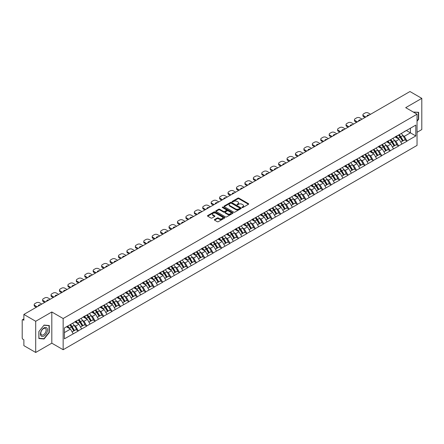 <?xml version="1.0" encoding="UTF-8"?>
<svg xmlns="http://www.w3.org/2000/svg" width="444" height="444" viewBox="0 0 444 444"><rect width="100%" height="100%" fill="white"/><g stroke="black" fill="none" stroke-linecap="round" stroke-linejoin="round"><path stroke-width="0.67" d="M242.085 207.537A0.527 0.305 0 0 0 242.829 207.537L248.462 204.284A0.749 0.433 0 0 0 248.684 203.974A0.749 0.433 0 0 0 248.462 203.668L238.916 198.157A0.749 0.433 0 0 0 237.856 198.157L232.223 201.41A0.527 0.305 0 0 0 232.967 201.842L233.694 201.421A2.398 1.388 0 0 1 237.09 201.421L237.884 201.876A2.398 1.388 0 0 1 238.589 202.858A2.398 1.388 0 0 1 237.884 203.84L237.157 204.257A0.527 0.305 0 0 0 237.895 204.69L238.628 204.268A2.398 1.388 0 0 1 242.019 204.268L242.818 204.728A2.398 1.388 0 0 1 243.517 205.705A2.398 1.388 0 0 1 242.818 206.688L242.085 207.104A0.527 0.305 0 0 0 242.085 207.537L242.085 207.104M214.574 219.53A0.749 0.433 0 0 0 214.358 219.836A0.749 0.433 0 0 0 214.574 220.141L217.255 221.689A0.749 0.433 0 0 0 218.315 221.689L224.575 218.076A0.749 0.433 0 0 0 224.792 217.771A0.749 0.433 0 0 0 224.575 217.466L215.029 211.954A0.749 0.433 0 0 0 213.964 211.954L207.709 215.562A0.749 0.433 0 0 0 207.487 215.873A0.749 0.433 0 0 0 207.709 216.178L210.944 218.043A0.749 0.433 0 0 0 212.004 218.043L214.68 216.5A0.749 0.433 0 0 0 214.902 216.195A0.749 0.433 0 0 0 214.68 215.884L213.076 214.963A2.004 1.16 0 0 1 212.493 214.141A2.004 1.16 0 0 1 213.731 213.07A2.004 1.16 0 0 1 215.917 213.32L222.2 216.95A2.004 1.16 0 0 1 222.788 217.771A2.004 1.16 0 0 1 221.55 218.842A2.004 1.16 0 0 1 219.364 218.587L218.315 217.982A0.749 0.433 0 0 0 217.255 217.982L214.574 219.53L214.574 220.141M51.809 311.977L35.709 321.273L23.876 314.441L409.967 91.531L421.8 98.363L405.699 107.659L417.044 114.213L63.153 318.526L51.809 311.977L51.809 343.173L63.153 349.722L63.153 318.526M233.749 212.165A0.749 0.433 0 0 0 234.809 212.165L241.064 208.552A0.749 0.433 0 0 0 241.286 208.247A0.749 0.433 0 0 0 241.064 207.942L231.518 202.431A0.749 0.433 0 0 0 230.458 202.431L224.203 206.044A0.749 0.433 0 0 0 223.981 206.349A0.749 0.433 0 0 0 224.203 206.654L233.749 212.165M222.583 207.648A0.527 0.305 0 0 1 223.116 207.72L232.811 213.32L226.562 216.927A0.749 0.433 0 0 1 225.502 216.927L215.956 211.416L215.956 210.806A0.749 0.433 0 0 0 215.734 211.111A0.749 0.433 0 0 0 215.956 211.416M215.956 210.806L218.631 209.257A0.749 0.433 0 0 1 219.691 209.257L223.565 211.494A0.749 0.433 0 0 0 224.625 211.494L226.401 210.467A0.749 0.433 0 0 0 226.623 210.162A0.749 0.433 0 0 0 226.401 209.857L222.372 207.526A0.527 0.305 0 0 1 223.116 207.098L232.817 212.704A0.749 0.433 0 0 1 233.039 213.009A0.749 0.433 0 0 1 232.817 213.314L232.817 212.704M63.153 349.722L417.044 145.404L417.044 114.213M69.78 324.869A5.117 2.958 -120 0 1 71.534 326.917L73.92 330.858L76.002 329.659L78.311 330.991L75.608 326.124L74.109 325.258M78.311 330.991L64.397 338.833L64.397 327.977L415.8 125.097L415.8 135.953L407.02 141.02L404.323 136.341L402.825 135.481M398.496 135.087A5.117 2.958 -120 0 1 400.249 137.141L402.636 141.075L404.717 139.877L407.02 141.02M407.02 141.209L398.595 145.887L395.893 141.209L394.394 140.343M390.071 139.954A5.117 2.958 -120 0 1 391.819 142.002L394.205 145.943L396.287 144.744L398.595 145.887M398.595 146.076L390.165 150.755L387.462 146.076L385.969 145.21M381.64 144.822A5.117 2.958 -120 0 1 383.394 146.87L385.781 150.81L387.856 149.611L390.165 150.755M390.165 150.943L381.74 155.622L379.037 150.943L377.539 150.078M373.21 149.689A5.117 2.958 -120 0 1 374.964 151.737L377.35 155.678L379.431 154.473L381.74 155.622M381.74 155.805L373.31 160.484L370.607 155.805L369.108 154.945M364.785 154.556A5.117 2.958 -120 0 1 366.533 156.604L368.92 160.545L371.001 159.341L373.31 160.484M373.31 160.673L364.879 165.351L362.176 160.673L360.683 159.812M356.354 159.418A5.117 2.958 -120 0 1 358.108 161.472L360.495 165.407L362.57 164.208L364.879 165.351M364.879 165.54L356.454 170.219L353.751 165.54L352.253 164.674M347.924 164.286A5.117 2.958 -120 0 1 349.678 166.334L352.064 170.274L354.146 169.075L356.454 170.219M356.454 170.407L348.024 175.086L345.321 170.407L343.823 169.541M339.499 169.153A5.117 2.958 -120 0 1 341.247 171.201L343.634 175.141L345.715 173.943L348.024 175.086M348.024 175.275L339.593 179.953L336.891 175.275L335.398 174.409M331.069 174.02A5.117 2.958 -120 0 1 332.822 176.068L335.209 180.009L337.285 178.804L339.593 179.953M339.593 180.136L331.169 184.815L328.466 180.136L326.967 179.276M322.638 178.882A5.117 2.958 -120 0 1 324.392 180.936L326.778 184.871L328.86 183.672L331.169 184.815M331.169 185.004L322.738 189.682L320.035 185.004L318.537 184.138M314.213 183.749A5.117 2.958 -120 0 1 315.962 185.797L318.348 189.738L320.429 188.539L322.738 189.682M322.738 189.871L314.308 194.55L311.605 189.871L310.112 189.005M305.783 188.617A5.117 2.958 -120 0 1 307.537 190.665L309.923 194.605L311.999 193.406L314.308 194.55M314.308 194.738L305.883 199.417L303.18 194.738L301.681 193.873M297.352 193.484A5.117 2.958 -120 0 1 299.106 195.532L301.493 199.473L303.574 198.268L305.883 199.417M305.883 199.606L297.452 204.284L294.749 199.606L293.256 198.74M288.927 198.351A5.117 2.958 -120 0 1 290.676 200.399L293.062 204.34L295.143 203.136L297.452 204.284M297.452 204.468L289.022 209.146L286.325 204.468L284.826 203.607M280.497 203.213A5.117 2.958 -120 0 1 282.251 205.267L284.637 209.202L286.713 208.003L289.022 209.146M289.022 209.335L280.597 214.014L277.894 209.335L276.396 208.469M272.067 208.081A5.117 2.958 -120 0 1 273.82 210.129L276.207 214.069L278.288 212.87L280.597 214.014M280.597 214.202L272.166 218.881L269.464 214.202L267.971 213.336M263.642 212.948A5.117 2.958 -120 0 1 265.39 214.996L267.776 218.936L269.858 217.738L272.166 218.881M272.166 219.07L263.736 223.748L261.039 219.07L259.54 218.204M255.211 217.815A5.117 2.958 -120 0 1 256.965 219.863L259.352 223.804L261.427 222.599L263.736 223.748M263.736 223.931L255.311 228.616L252.608 223.931L251.11 223.071M246.781 222.683A5.117 2.958 -120 0 1 248.535 224.731L250.921 228.671L253.002 227.467L255.311 228.616M255.311 228.799L246.881 233.477L244.178 228.799L242.685 227.939M238.356 227.544A5.117 2.958 -120 0 1 240.104 229.598L242.491 233.533L244.572 232.334L246.881 233.477M246.881 233.666L238.45 238.345L235.753 233.666L234.254 232.8M229.925 232.412A5.117 2.958 -120 0 1 231.679 234.46L234.066 238.4L236.141 237.201L238.45 238.345M238.45 238.533L230.025 243.212L227.322 238.533L225.824 237.668M221.495 237.279A5.117 2.958 -120 0 1 223.249 239.327L225.635 243.268L227.717 242.069L230.025 243.212M230.025 243.401L221.595 248.079L218.892 243.401L217.399 242.535M213.07 242.147A5.117 2.958 -120 0 1 214.818 244.194L217.205 248.135L219.286 246.931L221.595 248.079M221.595 248.263L213.164 252.941L210.467 248.263L208.969 247.402M204.64 247.014A5.117 2.958 -120 0 1 206.393 249.062L208.78 253.002L210.861 251.798L213.164 252.941M213.164 253.13L204.739 257.809L202.037 253.13L200.538 252.27M196.209 251.876A5.117 2.958 -120 0 1 197.963 253.929L200.349 257.864L202.431 256.665L204.739 257.809M204.739 257.997L196.309 262.676L193.606 257.997L192.113 257.132M187.784 256.743A5.117 2.958 -120 0 1 189.533 258.791L191.919 262.731L194 261.533L196.309 262.676M196.309 262.865L187.879 267.543L185.181 262.865L183.683 261.999M179.354 261.61A5.117 2.958 -120 0 1 181.108 263.658L183.494 267.599L185.575 266.4L187.879 267.543M187.879 267.732L179.454 272.411L176.751 267.732L175.252 266.866M170.923 266.478A5.117 2.958 -120 0 1 172.677 268.526L175.064 272.466L177.145 271.262L179.454 272.411M179.454 272.594L171.023 277.272L168.32 272.594L166.827 271.734M162.498 271.339A5.117 2.958 -120 0 1 164.252 273.393L166.633 277.328L168.714 276.129L171.023 277.272M171.023 277.461L162.593 282.14L159.896 277.461L158.397 276.595M154.068 276.207A5.117 2.958 -120 0 1 155.822 278.255L158.208 282.195L160.29 280.997L162.593 282.14M162.593 282.329L154.168 287.007L151.465 282.329L149.967 281.463M145.638 281.074A5.117 2.958 -120 0 1 147.391 283.122L149.778 287.063L151.859 285.864L154.168 287.007M154.168 287.196L145.737 291.875L143.035 287.196L141.542 286.33M137.213 285.942A5.117 2.958 -120 0 1 138.966 287.99L141.347 291.93L143.429 290.726L145.737 291.875M145.737 292.063L137.307 296.742L134.61 292.063L133.111 291.197M128.782 290.809A5.117 2.958 -120 0 1 130.536 292.857L132.923 296.797L135.004 295.593L137.307 296.742M137.307 296.925L128.882 301.604L126.179 296.925L124.681 296.065M120.352 295.671A5.117 2.958 -120 0 1 122.106 297.724L124.492 301.659L126.573 300.46L128.882 301.604M128.882 301.792L120.452 306.471L117.749 301.792L116.256 300.927M111.927 300.538A5.117 2.958 -120 0 1 113.681 302.586L116.062 306.526L118.143 305.328L120.452 306.471M120.452 306.66L112.021 311.338L109.324 306.66L107.825 305.794M103.496 305.405A5.117 2.958 -120 0 1 105.25 307.453L107.637 311.394L109.718 310.195L112.021 311.338M112.021 311.527L103.596 316.206L100.893 311.527L99.395 310.661M95.066 310.273A5.117 2.958 -120 0 1 96.82 312.321L99.206 316.261L101.288 315.057L103.596 316.206M103.596 316.389L95.166 321.073L92.463 316.389L90.97 315.529M86.641 315.14A5.117 2.958 -120 0 1 88.395 317.188L90.776 321.129L92.857 319.924L95.166 321.073M95.166 321.256L86.735 325.935L84.038 321.256L82.54 320.396M78.211 320.002A5.117 2.958 -120 0 1 79.964 322.055L82.351 325.99L84.432 324.792L86.735 325.935M86.735 326.124L78.311 330.802M75.447 321.412L78.311 319.946M75.608 326.124L78.904 324.22L74.742 321.817M81.607 328.899L78.904 324.22M83.872 316.55L86.735 315.079M84.038 321.256L87.335 319.353L83.172 316.955M90.032 324.031L87.335 319.353M92.302 311.682L95.166 310.217M92.463 316.389L95.76 314.491L91.603 312.088M98.463 319.169L95.76 314.491M100.733 306.815L103.596 305.35M100.893 311.527L104.19 309.623L100.028 307.22M106.893 314.302L104.19 309.623M109.157 301.948L112.021 300.483M109.324 306.66L112.621 304.756L108.458 302.353M115.318 309.435L112.621 304.756M117.588 297.08L120.452 295.615M117.749 301.792L121.046 299.889L116.889 297.486M123.748 304.567L121.046 299.889M126.018 292.219L128.882 290.748M126.179 296.925L129.476 295.021L125.313 292.624M132.179 299.706L129.476 295.021M134.443 287.351L137.307 285.886M134.61 292.063L137.901 290.16L133.744 287.756M140.604 294.838L137.901 290.16M142.874 282.484L145.737 281.019M143.035 287.196L146.331 285.292L142.174 282.889M149.034 289.971L146.331 285.292M151.304 277.617L154.168 276.151M151.465 282.329L154.762 280.425L150.599 278.022M157.465 285.104L154.762 280.425M159.729 272.749L162.593 271.284M159.896 277.461L163.187 275.558L159.03 273.16M165.889 280.236L163.187 275.558M168.159 267.887L171.023 266.422M168.32 272.594L171.617 270.696L167.46 268.293M174.32 275.374L171.617 270.696M176.59 263.02L179.454 261.555M176.751 267.732L180.048 265.828L175.885 263.425M182.75 270.507L180.048 265.828M185.015 258.153L187.879 256.688M185.181 262.865L188.472 260.961L184.316 258.558M191.175 265.64L188.472 260.961M193.445 253.285L196.309 251.82M193.606 257.997L196.903 256.094L192.74 253.691M199.606 260.772L196.903 256.094M201.876 248.424L204.739 246.953M202.037 253.13L205.333 251.226L201.171 248.829M208.036 255.905L205.333 251.226M210.301 243.556L213.164 242.091M210.467 248.263L213.758 246.365L209.601 243.961M216.461 251.043L213.758 246.365M218.731 238.689L221.595 237.224M218.892 243.401L222.189 241.497L218.026 239.094M224.892 246.176L222.189 241.497M227.162 233.822L230.025 232.356M227.322 238.533L230.619 236.63L226.457 234.227M233.316 241.308L230.619 236.63M235.586 228.954L238.45 227.489M235.753 233.666L239.044 231.762L234.887 229.359M241.747 236.441L239.044 231.762M244.017 224.092L246.881 222.622M244.178 228.799L247.475 226.895L243.312 224.498M250.177 231.574L247.475 226.895M252.447 219.225L255.311 217.76M252.608 223.931L255.905 222.033L251.742 219.63M258.602 226.712L255.905 222.033M260.872 214.358L263.736 212.892M261.039 219.07L264.33 217.166L260.173 214.763M267.033 221.845L264.33 217.166M269.303 209.49L272.166 208.025M269.464 214.202L272.76 212.299L268.598 209.895M275.463 216.977L272.76 212.299M277.733 204.623L280.597 203.158M277.894 209.335L281.191 207.431L277.028 205.028M283.888 212.11L281.191 207.431M286.158 199.761L289.022 198.29M286.325 204.468L289.616 202.564L285.459 200.166M292.319 207.248L289.616 202.564M294.588 194.894L297.452 193.429M294.749 199.606L298.046 197.702L293.884 195.299M300.749 202.381L298.046 197.702M303.019 190.026L305.883 188.561M303.18 194.738L306.477 192.835L302.314 190.432M309.174 197.513L306.477 192.835M311.444 185.159L314.308 183.694M311.605 189.871L314.901 187.967L310.745 185.564M317.604 192.646L314.901 187.967M319.874 180.292L322.738 178.827M320.035 185.004L323.332 183.1L319.169 180.702M326.035 187.779L323.332 183.1M328.305 175.43L331.169 173.959M328.466 180.136L331.762 178.238L327.6 175.835M334.46 182.917L331.762 178.238M336.73 170.563L339.593 169.097M336.891 175.275L340.187 173.371L336.03 170.968M342.89 178.05L340.187 173.371M345.16 165.695L348.024 164.23M345.321 170.407L348.618 168.504L344.455 166.1M351.321 173.182L348.618 168.504M353.591 160.828L356.454 159.363M353.751 165.54L357.048 163.636L352.886 161.233M359.745 168.315L357.048 163.636M362.015 155.966L364.879 154.495M362.176 160.673L365.473 158.769L361.316 156.371M368.176 163.448L365.473 158.769M370.446 151.099L373.31 149.634M370.607 155.805L373.904 153.907L369.741 151.504M376.606 158.586L373.904 153.907M378.876 146.231L381.74 144.766M379.037 150.943L382.334 149.04L378.171 146.637M385.031 153.718L382.334 149.04M387.301 141.364L390.165 139.899M387.462 146.076L390.759 144.172L386.602 141.769M393.462 148.851L390.759 144.172M395.732 136.497L398.595 135.032M395.893 141.209L399.189 139.305L395.027 136.902M401.892 143.984L399.189 139.305M404.162 131.635L407.02 130.164M404.323 136.341L410.4 132.834L410.4 128.216L415.8 125.097M406.404 130.525L415.8 135.953M417.044 132.301L421.8 129.559L421.8 98.363M35.709 321.273L35.709 352.469L23.876 345.637L23.876 339.804L23.01 339.305A1.149 0.66 -120 0 1 22.2 337.901L22.2 320.246A1.149 0.66 -120 0 1 22.439 319.719A1.149 0.66 -120 0 1 23.01 319.774L23.876 320.274L23.876 314.441M35.709 352.469L51.809 343.173M64.397 332.595L70.474 329.087L66.478 326.778M73.177 333.766L70.474 329.087M417.044 121.245L418.642 119.264L418.642 112.31L413.275 112.032L418.37 112.449L418.37 119.186L417.044 120.835M49.295 325.546L44.084 325.086L38.867 331.568L38.867 338.522L44.084 338.988L49.295 332.501L49.295 325.546M242.296 207.609L242.818 207.309A2.398 1.388 0 0 0 243.517 206.327L243.517 205.705M238.589 202.858L238.589 203.48A2.398 1.388 0 0 1 237.884 204.462L237.362 204.762M248.457 204.29L238.916 198.784A0.749 0.433 0 0 0 237.856 198.784L232.434 201.915M241.059 208.558L231.518 203.052A0.749 0.433 0 0 0 230.458 203.052L224.209 206.66M239.738 208.464A0.527 0.305 0 0 0 239.738 208.031L231.363 203.197A0.527 0.305 0 0 0 230.619 203.197L229.848 203.641A2.398 1.388 0 0 0 229.148 204.617A2.398 1.388 0 0 0 229.848 205.6L235.575 208.908A2.398 1.388 0 0 0 238.972 208.908L239.738 208.464L239.738 209.085A0.527 0.305 0 0 0 239.893 208.869L239.893 208.247M229.148 204.617L229.148 205.245A2.398 1.388 0 0 0 229.848 206.221L229.848 205.6M239.738 209.085L238.972 209.529A2.398 1.388 0 0 1 235.575 209.529L229.848 206.221M215.967 211.422L218.631 209.879L218.631 209.257M226.623 210.162L226.623 210.783A0.749 0.433 0 0 1 226.401 211.089L224.625 212.115A0.749 0.433 0 0 1 223.565 212.115L219.691 209.879A0.749 0.433 0 0 0 218.631 209.879M227.583 213.814A2.004 1.16 0 0 0 229.77 214.064A2.004 1.16 0 0 0 231.008 212.992A2.004 1.16 0 0 0 230.419 212.177L228.205 210.894A0.749 0.433 0 0 0 227.145 210.894L225.369 211.921A0.749 0.433 0 0 0 225.147 212.226A0.749 0.433 0 0 0 225.369 212.532L227.583 213.814L227.583 214.435A2.004 1.16 0 0 0 229.77 214.685A2.004 1.16 0 0 0 231.008 213.614L231.008 212.992M225.147 212.226L225.147 212.854A0.749 0.433 0 0 0 225.369 213.159L225.369 212.532M227.583 214.435L225.369 213.159M222.788 217.771L222.788 218.393A2.004 1.16 0 0 1 221.55 219.464A2.004 1.16 0 0 1 219.364 219.214L218.315 218.609A0.749 0.433 0 0 0 217.255 218.609L214.585 220.146M212.493 214.141L212.493 214.763A2.004 1.16 0 0 0 213.076 215.584L213.076 214.963M214.68 215.884L214.68 216.5L213.076 215.584M224.564 218.082L215.029 212.576A0.749 0.433 0 0 0 213.964 212.576L207.72 216.184L207.709 215.562M43.529 338.667L44.084 338.988M370.524 114.302L368.281 113.009A2.292 1.321 0 0 0 365.04 113.009L363.586 113.853A2.292 1.321 0 0 0 362.915 114.791A2.292 1.321 0 0 0 363.586 115.723L363.586 116.661L365.012 117.488M363.586 116.661A2.292 1.321 180 0 1 362.915 115.723L362.915 114.791M363.586 115.723L365.828 117.016M367.083 116.289A1.798 1.038 180 0 1 367.027 116.034A1.798 1.038 180 0 1 369.269 115.029M401.237 133.505A6.266 3.619 60 0 1 402.88 135.57L400.799 136.769A6.266 3.619 -120 0 0 399.162 134.704M400.799 136.769L403.185 140.709L405.267 139.51L402.88 135.57M402.636 141.075L403.185 140.709M404.717 139.877L405.267 139.51M395.576 136.585A5.117 2.958 60 0 1 396.992 138.034M396.375 136.314A6.266 3.619 60 0 1 398.018 138.378L398.251 138.767M400.815 142.124L402.486 141.114L400.1 137.179A6.266 3.619 -120 0 0 398.457 135.115M402.486 141.114L400.799 142.091M362.099 119.17L359.856 117.876A2.292 1.321 0 0 0 356.615 117.876L355.156 118.72A2.292 1.321 0 0 0 354.484 119.652A2.292 1.321 0 0 0 355.156 120.59L355.156 121.528L356.588 122.35M355.156 121.528A2.292 1.321 180 0 1 354.484 120.59L354.484 119.652M355.156 120.59L357.398 121.884M358.658 121.157A1.798 1.038 180 0 1 358.602 120.901A1.798 1.038 180 0 1 360.839 119.897M392.812 138.373A6.266 3.619 60 0 1 394.455 140.437L392.374 141.636A6.266 3.619 -120 0 0 390.731 139.571M392.374 141.636L394.76 145.577L396.836 144.378L394.455 140.437M394.205 145.943L394.76 145.577M396.287 144.744L396.836 144.378M387.146 141.453A5.117 2.958 60 0 1 388.561 142.901M387.951 141.181A6.266 3.619 60 0 1 389.588 143.246L389.826 143.634M392.391 146.992L394.056 145.982L391.669 142.041A6.266 3.619 -120 0 0 390.026 139.977M394.056 145.982L392.368 146.958M353.668 124.037L351.426 122.744A2.292 1.321 0 0 0 348.185 122.744L346.725 123.582A2.292 1.321 0 0 0 346.054 124.52A2.292 1.321 0 0 0 346.725 125.458L346.725 126.39L348.157 127.217M346.725 126.39A2.292 1.321 180 0 1 346.054 125.458L346.054 124.52M346.725 125.458L348.967 126.751M350.227 126.024A1.798 1.038 180 0 1 350.172 125.769A1.798 1.038 180 0 1 352.408 124.764M384.382 143.24A6.266 3.619 60 0 1 386.025 145.305L383.943 146.503A6.266 3.619 -120 0 0 382.301 144.439M383.943 146.503L386.33 150.444L388.411 149.239L386.025 145.305M385.781 150.81L386.33 150.444M387.856 149.611L388.411 149.239M378.721 146.32A5.117 2.958 60 0 1 380.131 147.769M379.52 146.043A6.266 3.619 60 0 1 381.163 148.113L381.396 148.501M383.96 151.859L385.625 150.849L383.244 146.909A6.266 3.619 -120 0 0 381.601 144.844M385.625 150.849L383.938 151.826M345.238 128.904L343.001 127.611A2.292 1.321 0 0 0 339.754 127.611L338.3 128.449A2.292 1.321 0 0 0 337.629 129.387A2.292 1.321 0 0 0 338.3 130.325L338.3 131.258L339.732 132.084M338.3 131.258A2.292 1.321 180 0 1 337.629 130.325L337.629 129.387M338.3 130.325L340.542 131.618M341.797 130.891A1.798 1.038 180 0 1 341.741 130.636A1.798 1.038 180 0 1 343.983 129.631M375.951 148.102A6.266 3.619 60 0 1 377.594 150.166L375.513 151.371A6.266 3.619 -120 0 0 373.876 149.306M375.513 151.371L377.9 155.311L379.981 154.107L377.594 150.166M377.35 155.678L377.9 155.311M379.431 154.473L379.981 154.107M370.29 151.188A5.117 2.958 60 0 1 371.706 152.636M371.09 150.91A6.266 3.619 60 0 1 372.732 152.975L372.966 153.363M375.53 156.726L377.2 155.716L374.814 151.776A6.266 3.619 -120 0 0 373.171 149.711M377.2 155.716L375.513 156.688M336.813 133.772L334.571 132.473A2.292 1.321 0 0 0 331.329 132.473L329.87 133.317A2.292 1.321 0 0 0 329.198 134.255A2.292 1.321 0 0 0 329.87 135.187L329.87 136.125L331.302 136.952M329.87 136.125A2.292 1.321 180 0 1 329.198 135.187L329.198 134.255M329.87 135.187L332.112 136.486M333.372 135.759A1.798 1.038 180 0 1 333.316 135.503A1.798 1.038 180 0 1 335.553 134.493M367.527 152.969A6.266 3.619 60 0 1 369.169 155.034L367.088 156.238A6.266 3.619 -120 0 0 365.445 154.173M367.088 156.238L369.475 160.173L371.55 158.974L369.169 155.034M368.92 160.545L369.475 160.173M371.001 159.341L371.55 158.974M361.86 156.055A5.117 2.958 60 0 1 363.275 157.503M362.665 155.777A6.266 3.619 60 0 1 364.302 157.842L364.541 158.231M367.105 161.594L368.77 160.584L366.383 156.643A6.266 3.619 -120 0 0 364.74 154.579M368.77 160.584L367.083 161.555M328.382 138.633L326.14 137.34A2.292 1.321 0 0 0 322.899 137.34L321.439 138.184A2.292 1.321 0 0 0 320.768 139.116A2.292 1.321 0 0 0 321.439 140.054L321.439 140.992L322.871 141.819M321.439 140.992A2.292 1.321 180 0 1 320.768 140.054L320.768 139.116M321.439 140.054L323.682 141.347M324.941 140.62A1.798 1.038 180 0 1 324.886 140.365A1.798 1.038 180 0 1 327.123 139.361M359.096 157.836A6.266 3.619 60 0 1 360.739 159.901L358.658 161.1A6.266 3.619 -120 0 0 357.015 159.035M358.658 161.1L361.044 165.04L363.125 163.842L360.739 159.901M360.495 165.407L361.044 165.04M362.57 164.208L363.125 163.842M353.435 160.917A5.117 2.958 60 0 1 354.845 162.365M354.234 160.645A6.266 3.619 60 0 1 355.877 162.709L356.11 163.098M358.674 166.456L360.339 165.446L357.958 161.511A6.266 3.619 -120 0 0 356.316 159.44M360.339 165.446L358.652 166.422M418.037 112.254L418.37 112.449M40.931 335.758A4.967 2.869 120 0 0 45.732 334.471A4.967 2.869 120 0 0 47.014 328.188A4.967 2.869 120 0 0 42.219 329.476A4.967 2.869 120 0 0 40.931 335.758M41.181 334.554A3.763 2.17 120 0 0 41.603 334.943A3.763 2.17 120 0 0 45.099 333.189A3.763 2.17 120 0 0 45.782 328.826A3.763 2.17 120 0 0 45.36 328.432A3.763 2.17 120 0 0 41.864 330.186A3.763 2.17 120 0 0 41.181 334.554M43.973 325.236L49.023 325.691L49.023 332.423L43.973 338.711L38.922 338.256L38.922 331.524L43.962 325.23M48.69 325.496L49.023 325.691M319.958 143.501L317.715 142.208A2.292 1.321 0 0 0 314.469 142.208L313.014 143.051A2.292 1.321 0 0 0 312.343 143.984A2.292 1.321 0 0 0 313.014 144.922L313.014 145.854L314.446 146.681M313.014 145.854A2.292 1.321 180 0 1 312.343 144.922L312.343 143.984M313.014 144.922L315.257 146.215M316.511 145.488A1.798 1.038 180 0 1 316.455 145.232A1.798 1.038 180 0 1 318.698 144.228M350.666 162.704A6.266 3.619 60 0 1 352.308 164.768L350.227 165.967A6.266 3.619 -120 0 0 348.59 163.903M350.227 165.967L352.614 169.908L354.695 168.709L352.308 164.768M352.064 170.274L352.614 169.908M354.146 169.075L354.695 168.709M345.005 165.784A5.117 2.958 60 0 1 346.42 167.233M345.804 165.512A6.266 3.619 60 0 1 347.447 167.577L347.68 167.965M350.244 171.323L351.914 170.313L349.528 166.372A6.266 3.619 -120 0 0 347.885 164.308M351.914 170.313L350.227 171.29M311.527 148.368L309.285 147.075A2.292 1.321 0 0 0 306.044 147.075L304.584 147.913A2.292 1.321 0 0 0 303.912 148.851A2.292 1.321 0 0 0 304.584 149.789L304.584 150.721L306.016 151.548M304.584 150.721A2.292 1.321 180 0 1 303.912 149.789L303.912 148.851M304.584 149.789L306.826 151.082M308.086 150.355A1.798 1.038 180 0 1 308.031 150.1A1.798 1.038 180 0 1 310.267 149.095M342.241 167.571A6.266 3.619 60 0 1 343.884 169.636L341.802 170.835A6.266 3.619 -120 0 0 340.16 168.77M341.802 170.835L344.189 174.775L346.264 173.571L343.884 169.636M343.634 175.141L344.189 174.775M345.715 173.943L346.264 173.571M336.574 170.651A5.117 2.958 60 0 1 337.989 172.1M337.379 170.374A6.266 3.619 60 0 1 339.016 172.439L339.255 172.827M341.819 176.19L343.484 175.18L341.097 171.24A6.266 3.619 -120 0 0 339.455 169.175M343.484 175.18L341.797 176.151M303.097 153.236L300.854 151.937A2.292 1.321 0 0 0 297.613 151.937L296.154 152.78A2.292 1.321 0 0 0 295.482 153.718A2.292 1.321 0 0 0 296.154 154.651L296.154 155.589L297.585 156.416M296.154 155.589A2.292 1.321 180 0 1 295.482 154.651L295.482 153.718M296.154 154.651L298.396 155.949M299.656 155.222A1.798 1.038 180 0 1 299.6 154.967A1.798 1.038 180 0 1 301.837 153.963M333.81 172.433A6.266 3.619 60 0 1 335.453 174.498L333.372 175.702A6.266 3.619 -120 0 0 331.729 173.637M333.372 175.702L335.758 179.642L337.84 178.438L335.453 174.498M335.209 180.009L335.758 179.642M337.285 178.804L337.84 178.438M328.149 175.519A5.117 2.958 60 0 1 329.559 176.967M328.949 175.241A6.266 3.619 60 0 1 330.591 177.306L330.824 177.694M333.389 181.058L335.054 180.048L332.673 176.107A6.266 3.619 -120 0 0 331.03 174.042M335.054 180.048L333.366 181.019M294.672 158.097L292.43 156.804A2.292 1.321 0 0 0 289.183 156.804L287.729 157.648A2.292 1.321 0 0 0 287.057 158.586A2.292 1.321 0 0 0 287.729 159.518L287.729 160.456L289.161 161.283M287.729 160.456A2.292 1.321 180 0 1 287.057 159.518L287.057 158.586M287.729 159.518L289.971 160.811M291.225 160.09A1.798 1.038 180 0 1 291.17 159.829A1.798 1.038 180 0 1 293.412 158.824M325.38 177.3A6.266 3.619 60 0 1 327.023 179.365L324.941 180.569A6.266 3.619 -120 0 0 323.304 178.505M324.941 180.569L327.328 184.504L329.409 183.305L327.023 179.365M326.778 184.871L327.328 184.504M328.86 183.672L329.409 183.305M319.719 180.381A5.117 2.958 60 0 1 321.134 181.829M320.518 180.109A6.266 3.619 60 0 1 322.161 182.173L322.399 182.562M324.958 185.925L326.629 184.909L324.242 180.974A6.266 3.619 -120 0 0 322.599 178.91M326.629 184.909L324.941 185.886M286.241 162.965L283.999 161.672A2.292 1.321 0 0 0 280.758 161.672L279.298 162.515A2.292 1.321 0 0 0 278.627 163.448A2.292 1.321 0 0 0 279.298 164.385L279.298 165.323L280.73 166.15M279.298 165.323A2.292 1.321 180 0 1 278.627 164.385L278.627 163.448M279.298 164.385L281.54 165.679M282.8 164.952A1.798 1.038 180 0 1 282.745 164.696A1.798 1.038 180 0 1 284.981 163.692M316.955 182.168A6.266 3.619 60 0 1 318.598 184.232L316.517 185.431A6.266 3.619 -120 0 0 314.874 183.366M316.517 185.431L318.903 189.372L320.984 188.173L318.598 184.232M318.348 189.738L318.903 189.372M320.429 188.539L320.984 188.173M311.294 185.248A5.117 2.958 60 0 1 312.704 186.696M312.093 184.976A6.266 3.619 60 0 1 313.73 187.041L313.969 187.429M316.533 190.787L318.198 189.777L315.812 185.836A6.266 3.619 -120 0 0 314.169 183.772M318.198 189.777L316.511 190.754M277.811 167.832L275.569 166.539A2.292 1.321 0 0 0 272.327 166.539L270.868 167.382A2.292 1.321 0 0 0 270.196 168.315A2.292 1.321 0 0 0 270.868 169.253L270.868 170.185L272.3 171.012M270.868 170.185A2.292 1.321 180 0 1 270.196 169.253L270.196 168.315M270.868 169.253L273.11 170.546M274.37 169.819A1.798 1.038 180 0 1 274.314 169.564A1.798 1.038 180 0 1 276.551 168.559M308.524 187.035A6.266 3.619 60 0 1 310.167 189.1L308.086 190.298A6.266 3.619 -120 0 0 306.443 188.234M308.086 190.298L310.473 194.239L312.554 193.04L310.167 189.1M309.923 194.605L310.473 194.239M311.999 193.406L312.554 193.04M302.864 190.115A5.117 2.958 60 0 1 304.273 191.564M303.663 189.843A6.266 3.619 60 0 1 305.306 191.908L305.539 192.296M308.103 195.654L309.768 194.644L307.387 190.704A6.266 3.619 -120 0 0 305.744 188.639M309.768 194.644L308.081 195.621M269.386 172.699L267.144 171.406A2.292 1.321 0 0 0 263.897 171.406L262.443 172.244A2.292 1.321 0 0 0 261.771 173.182A2.292 1.321 0 0 0 262.443 174.12L262.443 175.053L263.875 175.88M262.443 175.053A2.292 1.321 180 0 1 261.771 174.12L261.771 173.182M262.443 174.12L264.685 175.413M265.939 174.686A1.798 1.038 180 0 1 265.884 174.431A1.798 1.038 180 0 1 268.126 173.426M300.094 191.902A6.266 3.619 60 0 1 301.737 193.967L299.656 195.166A6.266 3.619 -120 0 0 298.018 193.101M299.656 195.166L302.042 199.106L304.123 197.902L301.737 193.967M301.493 199.473L302.042 199.106M303.574 198.268L304.123 197.902M294.433 194.983A5.117 2.958 60 0 1 295.848 196.431M295.232 194.705A6.266 3.619 60 0 1 296.875 196.77L297.114 197.158M299.672 200.522L301.343 199.511L298.956 195.571A6.266 3.619 -120 0 0 297.314 193.506M301.343 199.511L299.656 200.483M260.955 177.567L258.713 176.268A2.292 1.321 0 0 0 255.472 176.268L254.012 177.112A2.292 1.321 0 0 0 253.341 178.05A2.292 1.321 0 0 0 254.012 178.982L254.012 179.92L255.444 180.747M254.012 179.92A2.292 1.321 180 0 1 253.341 178.982L253.341 178.05M254.012 178.982L256.255 180.281M257.514 179.554A1.798 1.038 180 0 1 257.459 179.298A1.798 1.038 180 0 1 259.696 178.294M291.669 196.764A6.266 3.619 60 0 1 293.312 198.829L291.231 200.033A6.266 3.619 -120 0 0 289.588 197.969M291.231 200.033L293.617 203.974L295.698 202.769L293.312 198.829M293.062 204.34L293.617 203.974M295.143 203.136L295.698 202.769M286.008 199.85A5.117 2.958 60 0 1 287.418 201.299M286.807 199.572A6.266 3.619 60 0 1 288.445 201.637L288.683 202.026M291.247 205.389L292.912 204.379L290.526 200.438A6.266 3.619 -120 0 0 288.883 198.374M292.912 204.379L291.225 205.35M252.525 182.429L250.283 181.135A2.292 1.321 0 0 0 247.042 181.135L245.582 181.979A2.292 1.321 0 0 0 244.91 182.917A2.292 1.321 0 0 0 245.582 183.849L245.582 184.787L247.014 185.614M245.582 184.787A2.292 1.321 180 0 1 244.91 183.849L244.91 182.917M245.582 183.849L247.824 185.142M249.084 184.415A1.798 1.038 180 0 1 249.029 184.16A1.798 1.038 180 0 1 251.265 183.156M283.239 201.632A6.266 3.619 60 0 1 284.882 203.696L282.8 204.9A6.266 3.619 -120 0 0 281.157 202.836M282.8 204.9L285.187 208.835L287.268 207.637L284.882 203.696M284.637 209.202L285.187 208.835M286.713 208.003L287.268 207.637M277.578 204.712A5.117 2.958 60 0 1 278.987 206.16M278.377 204.44A6.266 3.619 60 0 1 280.02 206.504L280.253 206.893M282.817 210.256L284.487 209.241L282.101 205.306A6.266 3.619 -120 0 0 280.458 203.241M284.487 209.241L282.795 210.217M244.1 187.296L241.858 186.003A2.292 1.321 0 0 0 238.617 186.003L237.157 186.846A2.292 1.321 0 0 0 236.486 187.779A2.292 1.321 0 0 0 237.157 188.717L237.157 189.655L238.589 190.482M237.157 189.655A2.292 1.321 180 0 1 236.486 188.717L236.486 187.779M237.157 188.717L239.399 190.01M240.654 189.283A1.798 1.038 180 0 1 240.598 189.027A1.798 1.038 180 0 1 242.84 188.023M274.808 206.499A6.266 3.619 60 0 1 276.451 208.563L274.375 209.762A6.266 3.619 -120 0 0 272.733 207.698M274.375 209.762L276.756 213.703L278.838 212.504L276.451 208.563M276.207 214.069L276.756 213.703M278.288 212.87L278.838 212.504M269.147 209.579A5.117 2.958 60 0 1 270.562 211.028M269.946 209.307A6.266 3.619 60 0 1 271.589 211.372L271.828 211.76M274.386 215.118L276.057 214.108L273.671 210.167A6.266 3.619 -120 0 0 272.028 208.103M276.057 214.108L274.37 215.085M235.67 192.163L233.427 190.87A2.292 1.321 0 0 0 230.186 190.87L228.727 191.714A2.292 1.321 0 0 0 228.055 192.646A2.292 1.321 0 0 0 228.727 193.584L228.727 194.516L230.159 195.343M228.727 194.516A2.292 1.321 180 0 1 228.055 193.584L228.055 192.646M228.727 193.584L230.969 194.877M232.229 194.15A1.798 1.038 180 0 1 232.173 193.895A1.798 1.038 180 0 1 234.41 192.89M266.383 211.366A6.266 3.619 60 0 1 268.026 213.431L265.945 214.63A6.266 3.619 -120 0 0 264.302 212.565M265.945 214.63L268.331 218.57L270.413 217.371L268.026 213.431M267.776 218.936L268.331 218.57M269.858 217.738L270.413 217.371M260.722 214.446A5.117 2.958 60 0 1 262.132 215.895M261.522 214.174A6.266 3.619 60 0 1 263.164 216.239L263.397 216.628M265.962 219.985L267.627 218.975L265.24 215.035A6.266 3.619 -120 0 0 263.597 212.97M267.627 218.975L265.939 219.952M227.239 197.031L224.997 195.737A2.292 1.321 0 0 0 221.756 195.737L220.296 196.575A2.292 1.321 0 0 0 219.625 197.513A2.292 1.321 0 0 0 220.296 198.451L220.296 199.384L221.728 200.211M220.296 199.384A2.292 1.321 180 0 1 219.625 198.451L219.625 197.513M220.296 198.451L222.538 199.745M223.798 199.017A1.798 1.038 180 0 1 223.743 198.762A1.798 1.038 180 0 1 225.979 197.758M257.953 216.228A6.266 3.619 60 0 1 259.596 218.298L257.514 219.497A6.266 3.619 -120 0 0 255.872 217.432M257.514 219.497L259.901 223.437L261.982 222.233L259.596 218.298M259.352 223.804L259.901 223.437M261.427 222.599L261.982 222.233M252.292 219.314A5.117 2.958 60 0 1 253.702 220.762M253.091 219.036A6.266 3.619 60 0 1 254.734 221.101L254.967 221.489M257.531 224.853L259.202 223.843L256.815 219.902A6.266 3.619 -120 0 0 255.172 217.838M259.202 223.843L257.509 224.814M218.814 201.898L216.572 200.599A2.292 1.321 0 0 0 213.331 200.599L211.871 201.443A2.292 1.321 0 0 0 211.2 202.381A2.292 1.321 0 0 0 211.871 203.313L211.871 204.251L213.303 205.078M211.871 204.251A2.292 1.321 180 0 1 211.2 203.313L211.2 202.381M211.871 203.313L214.113 204.612M215.368 203.885A1.798 1.038 180 0 1 215.312 203.63A1.798 1.038 180 0 1 217.554 202.625M249.522 221.095A6.266 3.619 60 0 1 251.165 223.16L249.09 224.364A6.266 3.619 -120 0 0 247.447 222.3M249.09 224.364L251.471 228.305L253.552 227.1L251.165 223.16M250.921 228.671L251.471 228.305M253.002 227.467L253.552 227.1M243.861 224.181A5.117 2.958 60 0 1 245.277 225.63M244.661 223.904A6.266 3.619 60 0 1 246.303 225.968L246.542 226.357M249.101 229.72L250.771 228.71L248.385 224.769A6.266 3.619 -120 0 0 246.742 222.705M250.771 228.71L249.084 229.681M210.384 206.76L208.142 205.467A2.292 1.321 0 0 0 204.9 205.467L203.441 206.31A2.292 1.321 0 0 0 202.769 207.248A2.292 1.321 0 0 0 203.441 208.181L203.441 209.118L204.873 209.945M203.441 209.118A2.292 1.321 180 0 1 202.769 208.181L202.769 207.248M203.441 208.181L205.683 209.474M206.943 208.747A1.798 1.038 180 0 1 206.887 208.491A1.798 1.038 180 0 1 209.124 207.487M241.098 225.963A6.266 3.619 60 0 1 242.74 228.027L240.659 229.226A6.266 3.619 -120 0 0 239.016 227.162M240.659 229.226L243.046 233.167L245.127 231.968L242.74 228.027M242.491 233.533L243.046 233.167M244.572 232.334L245.127 231.968M235.437 229.043A5.117 2.958 60 0 1 236.846 230.492M236.236 228.771A6.266 3.619 60 0 1 237.879 230.836L238.112 231.224M240.676 234.582L242.341 233.572L239.954 229.637A6.266 3.619 -120 0 0 238.311 227.572M242.341 233.572L240.654 234.549M201.953 211.627L199.711 210.334A2.292 1.321 0 0 0 196.47 210.334L195.01 211.178A2.292 1.321 0 0 0 194.339 212.11A2.292 1.321 0 0 0 195.01 213.048L195.01 213.986L196.442 214.807M195.01 213.986A2.292 1.321 180 0 1 194.339 213.048L194.339 212.11M195.01 213.048L197.253 214.341M198.512 213.614A1.798 1.038 180 0 1 198.457 213.359A1.798 1.038 180 0 1 200.694 212.354M232.667 230.83A6.266 3.619 60 0 1 234.31 232.895L232.229 234.093A6.266 3.619 -120 0 0 230.586 232.029M232.229 234.093L234.615 238.034L236.696 236.835L234.31 232.895M234.066 238.4L234.615 238.034M236.141 237.201L236.696 236.835M227.006 233.91A5.117 2.958 60 0 1 228.416 235.359M227.805 233.638A6.266 3.619 60 0 1 229.448 235.703L229.681 236.091M232.245 239.449L233.916 238.439L231.529 234.499A6.266 3.619 -120 0 0 229.887 232.434M233.916 238.439L232.223 239.416M193.529 216.494L191.286 215.201A2.292 1.321 0 0 0 188.045 215.201L186.585 216.039A2.292 1.321 0 0 0 185.914 216.977A2.292 1.321 0 0 0 186.585 217.915L186.585 218.848L188.017 219.675M186.585 218.848A2.292 1.321 180 0 1 185.914 217.915L185.914 216.977M186.585 217.915L188.828 219.208M190.082 218.481A1.798 1.038 180 0 1 190.026 218.226A1.798 1.038 180 0 1 192.269 217.221M224.242 235.697A6.266 3.619 60 0 1 225.879 237.762L223.804 238.961A6.266 3.619 -120 0 0 222.161 236.896M223.804 238.961L226.185 242.901L228.266 241.697L225.879 237.762M225.635 243.268L226.185 242.901M227.717 242.069L228.266 241.697M218.576 238.778A5.117 2.958 60 0 1 219.991 240.226M219.375 238.5A6.266 3.619 60 0 1 221.018 240.57L221.256 240.959M223.82 244.317L225.485 243.306L223.099 239.366A6.266 3.619 -120 0 0 221.456 237.301M225.485 243.306L223.798 244.283M185.098 221.362L182.856 220.069A2.292 1.321 0 0 0 179.615 220.069L178.155 220.907A2.292 1.321 0 0 0 177.483 221.845A2.292 1.321 0 0 0 178.155 222.783L178.155 223.715L179.587 224.542M178.155 223.715A2.292 1.321 180 0 1 177.483 222.783L177.483 221.845M178.155 222.783L180.397 224.076M181.657 223.349A1.798 1.038 180 0 1 181.602 223.093A1.798 1.038 180 0 1 183.838 222.089M215.812 240.559A6.266 3.619 60 0 1 217.455 242.624L215.373 243.828A6.266 3.619 -120 0 0 213.731 241.764M215.373 243.828L217.76 247.769L219.841 246.564L217.455 242.624M217.205 248.135L217.76 247.769M219.286 246.931L219.841 246.564M210.151 243.645A5.117 2.958 60 0 1 211.56 245.094M210.95 243.368A6.266 3.619 60 0 1 212.593 245.432L212.826 245.821M215.39 249.184L217.055 248.174L214.668 244.233A6.266 3.619 -120 0 0 213.026 242.169M217.055 248.174L215.368 249.145M176.668 226.229L174.425 224.93A2.292 1.321 0 0 0 171.184 224.93L169.725 225.774A2.292 1.321 0 0 0 169.053 226.712A2.292 1.321 0 0 0 169.725 227.644L169.725 228.582L171.156 229.409M169.725 228.582A2.292 1.321 180 0 1 169.053 227.644L169.053 226.712M169.725 227.644L171.967 228.943M173.227 228.216A1.798 1.038 180 0 1 173.171 227.961A1.798 1.038 180 0 1 175.413 226.951M207.381 245.427A6.266 3.619 60 0 1 209.024 247.491L206.943 248.696A6.266 3.619 -120 0 0 205.3 246.631M206.943 248.696L209.329 252.63L211.411 251.432L209.024 247.491M208.78 253.002L209.329 252.63M210.861 251.798L211.411 251.432M201.72 248.512A5.117 2.958 60 0 1 203.13 249.961M202.519 248.235A6.266 3.619 60 0 1 204.162 250.299L204.395 250.688M206.96 254.051L208.63 253.041L206.244 249.101A6.266 3.619 -120 0 0 204.601 247.036M208.63 253.041L206.937 254.012M168.243 231.091L166.001 229.798A2.292 1.321 0 0 0 162.759 229.798L161.3 230.641A2.292 1.321 0 0 0 160.628 231.574A2.292 1.321 0 0 0 161.3 232.512L161.3 233.45L162.732 234.277M161.3 233.45A2.292 1.321 180 0 1 160.628 232.512L160.628 231.574M161.3 232.512L163.542 233.805M164.796 233.078A1.798 1.038 180 0 1 164.741 232.823A1.798 1.038 180 0 1 166.983 231.818M198.956 250.294A6.266 3.619 60 0 1 200.594 252.359L198.518 253.557A6.266 3.619 -120 0 0 196.875 251.493M198.518 253.557L200.899 257.498L202.98 256.299L200.594 252.359M200.349 257.864L200.899 257.498M202.431 256.665L202.98 256.299M193.29 253.374A5.117 2.958 60 0 1 194.705 254.823M194.089 253.102A6.266 3.619 60 0 1 195.732 255.167L195.971 255.555M198.535 258.913L200.2 257.903L197.813 253.968A6.266 3.619 -120 0 0 196.17 251.898M200.2 257.903L198.512 258.88M159.812 235.958L157.57 234.665A2.292 1.321 0 0 0 154.329 234.665L152.869 235.509A2.292 1.321 0 0 0 152.198 236.441A2.292 1.321 0 0 0 152.869 237.379L152.869 238.311L154.301 239.138M152.869 238.311A2.292 1.321 180 0 1 152.198 237.379L152.198 236.441M152.869 237.379L155.111 238.672M156.371 237.945A1.798 1.038 180 0 1 156.316 237.69A1.798 1.038 180 0 1 158.552 236.685M190.526 255.161A6.266 3.619 60 0 1 192.169 257.226L190.088 258.425A6.266 3.619 -120 0 0 188.445 256.36M190.088 258.425L192.474 262.365L194.555 261.166L192.169 257.226M191.919 262.731L192.474 262.365M194 261.533L194.555 261.166M184.865 258.242A5.117 2.958 60 0 1 186.275 259.69M185.664 257.97A6.266 3.619 60 0 1 187.307 260.034L187.54 260.423M190.104 263.78L191.769 262.77L189.383 258.83A6.266 3.619 -120 0 0 187.745 256.765M191.769 262.77L190.082 263.747M151.382 240.826L149.14 239.532A2.292 1.321 0 0 0 145.898 239.532L144.439 240.371A2.292 1.321 0 0 0 143.767 241.308A2.292 1.321 0 0 0 144.439 242.246L144.439 243.179L145.871 244.006M144.439 243.179A2.292 1.321 180 0 1 143.767 242.246L143.767 241.308M144.439 242.246L146.681 243.54M147.941 242.813A1.798 1.038 180 0 1 147.885 242.557A1.798 1.038 180 0 1 150.128 241.553M182.096 260.029A6.266 3.619 60 0 1 183.738 262.093L181.657 263.292A6.266 3.619 -120 0 0 180.014 261.227M181.657 263.292L184.044 267.233L186.125 266.028L183.738 262.093M183.494 267.599L184.044 267.233M185.575 266.4L186.125 266.028M176.435 263.109A5.117 2.958 60 0 1 177.844 264.557M177.234 262.831A6.266 3.619 60 0 1 178.877 264.896L179.11 265.284M181.674 268.648L183.344 267.638L180.958 263.697A6.266 3.619 -120 0 0 179.315 261.633M183.344 267.638L181.652 268.609M142.957 245.693L140.715 244.394A2.292 1.321 0 0 0 137.474 244.394L136.014 245.238A2.292 1.321 0 0 0 135.342 246.176A2.292 1.321 0 0 0 136.014 247.108L136.014 248.046L137.446 248.873M136.014 248.046A2.292 1.321 180 0 1 135.342 247.108L135.342 246.176M136.014 247.108L138.256 248.407M139.516 247.68A1.798 1.038 180 0 1 139.46 247.425A1.798 1.038 180 0 1 141.697 246.42M173.671 264.89A6.266 3.619 60 0 1 175.308 266.955L173.232 268.159A6.266 3.619 -120 0 0 171.589 266.095M173.232 268.159L175.619 272.1L177.694 270.896L175.308 266.955M175.064 272.466L175.619 272.1M177.145 271.262L177.694 270.896M168.004 267.976A5.117 2.958 60 0 1 169.419 269.425M168.803 267.699A6.266 3.619 60 0 1 170.446 269.763L170.685 270.152M173.249 273.515L174.914 272.505L172.527 268.565A6.266 3.619 -120 0 0 170.885 266.5M174.914 272.505L173.227 273.476M134.526 250.555L132.284 249.262A2.292 1.321 0 0 0 129.043 249.262L127.583 250.105A2.292 1.321 0 0 0 126.912 251.043A2.292 1.321 0 0 0 127.583 251.976L127.583 252.914L129.015 253.74M127.583 252.914A2.292 1.321 180 0 1 126.912 251.976L126.912 251.043M127.583 251.976L129.826 253.269M131.085 252.547A1.798 1.038 180 0 1 131.03 252.286A1.798 1.038 180 0 1 133.267 251.282M165.24 269.758A6.266 3.619 60 0 1 166.883 271.822L164.802 273.027A6.266 3.619 -120 0 0 163.159 270.962M164.802 273.027L167.188 276.962L169.269 275.763L166.883 271.822M166.633 277.328L167.188 276.962M168.714 276.129L169.269 275.763M159.579 272.838A5.117 2.958 60 0 1 160.989 274.287M160.378 272.566A6.266 3.619 60 0 1 162.021 274.631L162.254 275.019M164.818 278.382L166.483 277.367L164.097 273.432A6.266 3.619 -120 0 0 162.46 271.367M166.483 277.367L164.796 278.344M126.096 255.422L123.854 254.129A2.292 1.321 0 0 0 120.613 254.129L119.153 254.973A2.292 1.321 0 0 0 118.481 255.905A2.292 1.321 0 0 0 119.153 256.843L119.153 257.781L120.585 258.608M119.153 257.781A2.292 1.321 180 0 1 118.481 256.843L118.481 255.905M119.153 256.843L121.395 258.136M122.655 257.409A1.798 1.038 180 0 1 122.6 257.154A1.798 1.038 180 0 1 124.842 256.149M156.81 274.625A6.266 3.619 60 0 1 158.453 276.69L156.371 277.889A6.266 3.619 -120 0 0 154.728 275.824M156.371 277.889L158.758 281.829L160.839 280.63L158.453 276.69M158.208 282.195L158.758 281.829M160.29 280.997L160.839 280.63M151.149 277.705A5.117 2.958 60 0 1 152.558 279.154M151.948 277.433A6.266 3.619 60 0 1 153.591 279.498L153.824 279.887M156.388 283.244L158.058 282.234L155.672 278.294A6.266 3.619 -120 0 0 154.029 276.229M158.058 282.234L156.366 283.211M117.671 260.289L115.429 258.996A2.292 1.321 0 0 0 112.188 258.996L110.728 259.84A2.292 1.321 0 0 0 110.057 260.772A2.292 1.321 0 0 0 110.728 261.71L110.728 262.643L112.16 263.47M110.728 262.643A2.292 1.321 180 0 1 110.057 261.71L110.057 260.772M110.728 261.71L112.97 263.003M114.23 262.276A1.798 1.038 180 0 1 114.175 262.021A1.798 1.038 180 0 1 116.411 261.017M148.385 279.492A6.266 3.619 60 0 1 150.022 281.557L147.946 282.756A6.266 3.619 -120 0 0 146.304 280.691M147.946 282.756L150.333 286.696L152.409 285.498L150.022 281.557M149.778 287.063L150.333 286.696M151.859 285.864L152.409 285.498M142.718 282.573A5.117 2.958 60 0 1 144.133 284.021M143.517 282.301A6.266 3.619 60 0 1 145.16 284.365L145.399 284.754M147.963 288.112L149.628 287.101L147.242 283.161A6.266 3.619 -120 0 0 145.599 281.096M149.628 287.101L147.941 288.078M109.241 265.157L106.998 263.864A2.292 1.321 0 0 0 103.757 263.864L102.298 264.702A2.292 1.321 0 0 0 101.626 265.64A2.292 1.321 0 0 0 102.298 266.578L102.298 267.51L103.73 268.337M102.298 267.51A2.292 1.321 180 0 1 101.626 266.578L101.626 265.64M102.298 266.578L104.54 267.871M105.8 267.144A1.798 1.038 180 0 1 105.744 266.888A1.798 1.038 180 0 1 107.981 265.884M139.954 284.36A6.266 3.619 60 0 1 141.597 286.424L139.516 287.623A6.266 3.619 -120 0 0 137.873 285.559M139.516 287.623L141.902 291.564L143.984 290.359L141.597 286.424M141.347 291.93L141.902 291.564M143.429 290.726L143.984 290.359M134.293 287.44A5.117 2.958 60 0 1 135.703 288.889M135.093 287.163A6.266 3.619 60 0 1 136.735 289.227L136.968 289.616M139.533 292.979L141.198 291.969L138.811 288.028A6.266 3.619 -120 0 0 137.174 285.964M141.198 291.969L139.51 292.94M100.81 270.024L98.568 268.725A2.292 1.321 0 0 0 95.327 268.725L93.867 269.569A2.292 1.321 0 0 0 93.196 270.507A2.292 1.321 0 0 0 93.867 271.439L93.867 272.377L95.299 273.204M93.867 272.377A2.292 1.321 180 0 1 93.196 271.439L93.196 270.507M93.867 271.439L96.109 272.738M97.369 272.011A1.798 1.038 180 0 1 97.314 271.756A1.798 1.038 180 0 1 99.556 270.751M131.524 289.222A6.266 3.619 60 0 1 133.167 291.286L131.085 292.491A6.266 3.619 -120 0 0 129.443 290.426M131.085 292.491L133.472 296.431L135.553 295.227L133.167 291.286M132.923 296.797L133.472 296.431M135.004 295.593L135.553 295.227M125.863 292.307A5.117 2.958 60 0 1 127.273 293.756M126.662 292.03A6.266 3.619 60 0 1 128.305 294.095L128.538 294.483M131.102 297.846L132.773 296.836L130.386 292.896A6.266 3.619 -120 0 0 128.743 290.831M132.773 296.836L131.085 297.807M92.385 274.886L90.143 273.593A2.292 1.321 0 0 0 86.902 273.593L85.442 274.436A2.292 1.321 0 0 0 84.771 275.374A2.292 1.321 0 0 0 85.442 276.307L85.442 277.245L86.874 278.072M85.442 277.245A2.292 1.321 180 0 1 84.771 276.307L84.771 275.374M85.442 276.307L87.684 277.6M88.944 276.873A1.798 1.038 180 0 1 88.889 276.618A1.798 1.038 180 0 1 91.125 275.613M123.099 294.089A6.266 3.619 60 0 1 124.736 296.154L122.661 297.358A6.266 3.619 -120 0 0 121.018 295.293M122.661 297.358L125.047 301.293L127.123 300.094L124.736 296.154M124.492 301.659L125.047 301.293M126.573 300.46L127.123 300.094M117.432 297.169A5.117 2.958 60 0 1 118.848 298.618M118.232 296.897A6.266 3.619 60 0 1 119.874 298.962L120.113 299.35M122.677 302.714L124.342 301.698L121.956 297.763A6.266 3.619 -120 0 0 120.313 295.698M124.342 301.698L122.655 302.675M83.955 279.753L81.713 278.46A2.292 1.321 0 0 0 78.471 278.46L77.012 279.304A2.292 1.321 0 0 0 76.34 280.236A2.292 1.321 0 0 0 77.012 281.174L77.012 282.112L78.444 282.939M77.012 282.112A2.292 1.321 180 0 1 76.34 281.174L76.34 280.236M77.012 281.174L79.254 282.467M80.514 281.74A1.798 1.038 180 0 1 80.458 281.485A1.798 1.038 180 0 1 82.695 280.48M114.669 298.956A6.266 3.619 60 0 1 116.311 301.021L114.23 302.22A6.266 3.619 -120 0 0 112.587 300.155M114.23 302.22L116.617 306.16L118.698 304.961L116.311 301.021M116.062 306.526L116.617 306.16M118.143 305.328L118.698 304.961M109.008 302.037A5.117 2.958 60 0 1 110.417 303.485M109.807 301.765A6.266 3.619 60 0 1 111.45 303.829L111.683 304.218M114.247 307.575L115.912 306.565L113.525 302.625A6.266 3.619 -120 0 0 111.888 300.56M115.912 306.565L114.225 307.542M75.524 284.621L73.282 283.328A2.292 1.321 0 0 0 70.041 283.328L68.581 284.171A2.292 1.321 0 0 0 67.915 285.104A2.292 1.321 0 0 0 68.581 286.041L68.581 286.974L70.013 287.801M68.581 286.974A2.292 1.321 180 0 1 67.915 286.041L67.915 285.104M68.581 286.041L70.824 287.335M72.083 286.608A1.798 1.038 180 0 1 72.028 286.352A1.798 1.038 180 0 1 74.27 285.348M106.238 303.824A6.266 3.619 60 0 1 107.881 305.888L105.8 307.087A6.266 3.619 -120 0 0 104.157 305.022M105.8 307.087L108.186 311.028L110.267 309.829L107.881 305.888M107.637 311.394L108.186 311.028M109.718 310.195L110.267 309.829M100.577 306.904A5.117 2.958 60 0 1 101.987 308.352M101.376 306.632A6.266 3.619 60 0 1 103.019 308.697L103.252 309.085M105.816 312.443L107.487 311.433L105.1 307.492A6.266 3.619 -120 0 0 103.458 305.428M107.487 311.433L105.8 312.41M67.1 289.488L64.857 288.195A2.292 1.321 0 0 0 61.616 288.195L60.156 289.033A2.292 1.321 0 0 0 59.485 289.971A2.292 1.321 0 0 0 60.156 290.909L60.156 291.841L61.588 292.668M60.156 291.841A2.292 1.321 180 0 1 59.485 290.909L59.485 289.971M60.156 290.909L62.399 292.202M63.659 291.475A1.798 1.038 180 0 1 63.603 291.22A1.798 1.038 180 0 1 65.84 290.215M97.813 308.685A6.266 3.619 60 0 1 99.45 310.756L97.375 311.954A6.266 3.619 -120 0 0 95.732 309.89M97.375 311.954L99.761 315.895L101.837 314.691L99.45 310.756M99.206 316.261L99.761 315.895M101.288 315.057L101.837 314.691M92.147 311.771A5.117 2.958 60 0 1 93.562 313.22M92.946 311.494A6.266 3.619 60 0 1 94.589 313.558L94.827 313.947M97.391 317.31L99.056 316.3L96.67 312.36A6.266 3.619 -120 0 0 95.027 310.295M99.056 316.3L97.369 317.271M58.669 294.355L56.427 293.057A2.292 1.321 0 0 0 53.186 293.057L51.726 293.9A2.292 1.321 0 0 0 51.054 294.838A2.292 1.321 0 0 0 51.726 295.771L51.726 296.709L53.158 297.536M51.726 296.709A2.292 1.321 180 0 1 51.054 295.771L51.054 294.838M51.726 295.771L53.968 297.069M55.228 296.342A1.798 1.038 180 0 1 55.173 296.087A1.798 1.038 180 0 1 57.409 295.082M89.383 313.553A6.266 3.619 60 0 1 91.026 315.617L88.944 316.822A6.266 3.619 -120 0 0 87.302 314.757M88.944 316.822L91.331 320.762L93.412 319.558L91.026 315.617M90.776 321.129L91.331 320.762M92.857 319.924L93.412 319.558M83.722 316.639A5.117 2.958 60 0 1 85.131 318.087M84.521 316.361A6.266 3.619 60 0 1 86.164 318.426L86.397 318.814M88.961 322.178L90.626 321.167L88.239 317.227A6.266 3.619 -120 0 0 86.602 315.162M90.626 321.167L88.939 322.139M50.239 299.217L47.996 297.924A2.292 1.321 0 0 0 44.755 297.924L43.301 298.768A2.292 1.321 0 0 0 42.63 299.706A2.292 1.321 0 0 0 43.301 300.638L43.301 301.576L44.727 302.403M43.301 301.576A2.292 1.321 180 0 1 42.63 300.638L42.63 299.706M43.301 300.638L45.538 301.931M46.798 301.204A1.798 1.038 180 0 1 46.742 300.949A1.798 1.038 180 0 1 48.984 299.944M80.952 318.42A6.266 3.619 60 0 1 82.595 320.485L80.514 321.684A6.266 3.619 -120 0 0 78.877 319.619M80.514 321.684L82.9 325.624L84.982 324.425L82.595 320.485M82.351 325.99L82.9 325.624M84.432 324.792L84.982 324.425M75.291 321.5A5.117 2.958 60 0 1 76.701 322.949M76.091 321.228A6.266 3.619 60 0 1 77.733 323.293L77.966 323.682M80.531 327.039L82.201 326.029L79.815 322.094A6.266 3.619 -120 0 0 78.172 320.03M82.201 326.029L80.514 327.006M41.814 304.084L39.572 302.791A2.292 1.321 0 0 0 36.33 302.791L34.871 303.635A2.292 1.321 0 0 0 34.199 304.567A2.292 1.321 0 0 0 34.871 305.505L34.871 306.443L36.303 307.265M34.871 306.443A2.292 1.321 180 0 1 34.199 305.505L34.199 304.567M34.871 305.505L37.113 306.798M38.373 306.071A1.798 1.038 180 0 1 38.317 305.816A1.798 1.038 180 0 1 40.554 304.812M72.527 323.288A6.266 3.619 60 0 1 74.17 325.352L72.089 326.551A6.266 3.619 -120 0 0 70.446 324.486M72.089 326.551L74.475 330.491L76.551 329.293L74.17 325.352M73.92 330.858L74.475 330.491M76.002 329.659L76.551 329.293M67 326.479A5.117 2.958 60 0 1 68.276 327.816M67.666 326.096A6.266 3.619 60 0 1 69.303 328.16L69.541 328.549M72.106 331.907L73.771 330.897L71.384 326.956A6.266 3.619 -120 0 0 69.741 324.891M73.771 330.897L72.083 331.873M23.876 319.275L23.01 319.774M242.818 207.309L242.818 206.688M237.157 204.69L237.157 204.257M237.884 204.462L237.884 203.84M232.223 201.842L232.223 201.41M237.856 198.784L237.856 198.157M238.916 198.784L238.916 198.157M248.462 204.284L248.462 203.668M224.203 206.654L224.203 206.044M230.458 203.052L230.458 202.431M231.518 203.052L231.518 202.431M241.064 208.552L241.064 207.942M235.575 209.529L235.575 208.908M238.972 209.529L238.972 208.908M219.691 209.879L219.691 209.257M223.565 212.115L223.565 211.494M224.625 212.115L224.625 211.494M226.401 211.089L226.401 210.467M223.116 207.72L223.116 207.098M217.255 218.609L217.255 217.982M218.315 218.609L218.315 217.982M219.364 219.214L219.364 218.587M213.964 212.576L213.964 211.954M215.029 212.576L215.029 211.954M224.575 218.076L224.575 217.466M400.1 137.179L398.018 138.378M391.669 142.041L389.588 143.246M383.244 146.909L381.163 148.113M374.814 151.776L372.732 152.975M366.383 156.643L364.302 157.842M357.958 161.511L355.877 162.709M349.528 166.372L347.447 167.577M341.097 171.24L339.016 172.439M332.673 176.107L330.591 177.306M324.242 180.974L322.161 182.173M315.812 185.836L313.73 187.041M307.387 190.704L305.306 191.908M298.956 195.571L296.875 196.77M290.526 200.438L288.445 201.637M282.101 205.306L280.02 206.504M273.671 210.167L271.589 211.372M265.24 215.035L263.164 216.239M256.815 219.902L254.734 221.101M248.385 224.769L246.303 225.968M239.954 229.637L237.879 230.836M231.529 234.499L229.448 235.703M223.099 239.366L221.018 240.57M214.668 244.233L212.593 245.432M206.244 249.101L204.162 250.299M197.813 253.968L195.732 255.167M189.383 258.83L187.307 260.034M180.958 263.697L178.877 264.896M172.527 268.565L170.446 269.763M164.097 273.432L162.021 274.631M155.672 278.294L153.591 279.498M147.242 283.161L145.16 284.365M138.811 288.028L136.735 289.227M130.386 292.896L128.305 294.095M121.956 297.763L119.874 298.962M113.525 302.625L111.45 303.829M105.1 307.492L103.019 308.697M96.67 312.36L94.589 313.558M88.239 317.227L86.164 318.426M79.815 322.094L77.733 323.293M71.384 326.956L69.303 328.16M23.876 318.886L22.439 319.719"/></g></svg>
